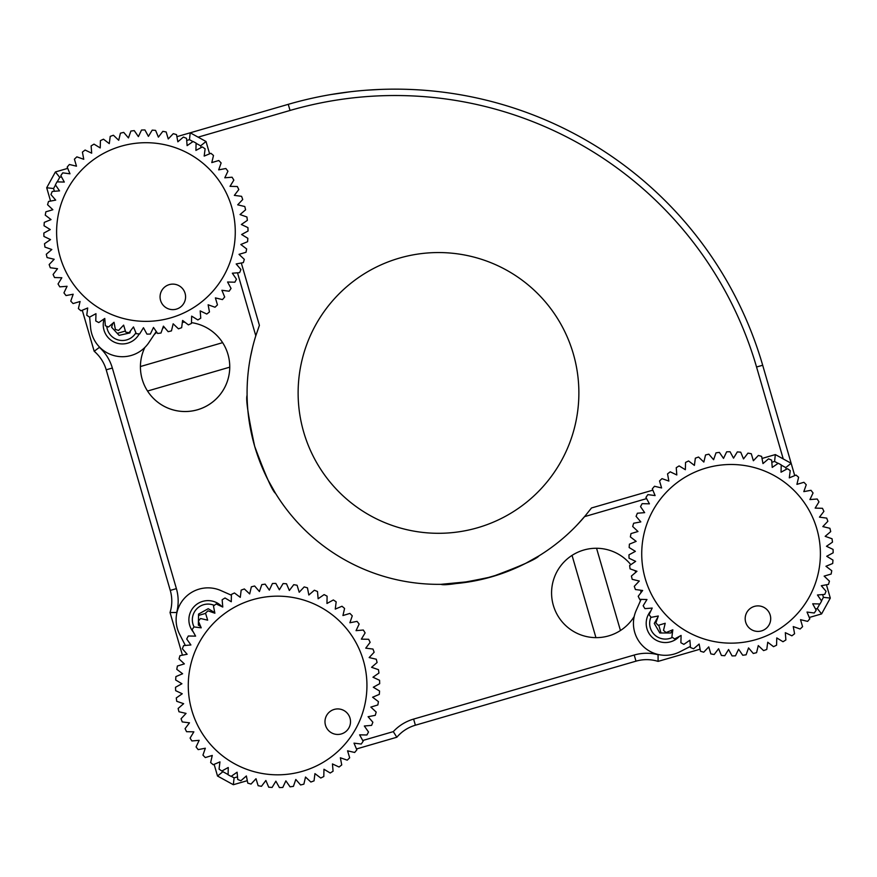 <?xml version="1.0" encoding="UTF-8"?>
<svg xmlns="http://www.w3.org/2000/svg" width="877" height="877" viewBox="0 0 877 877"><rect width="100%" height="100%" fill="white"/><g stroke="black" fill="none" stroke-linecap="round" stroke-linejoin="round"><path stroke-width="1.32" d="M252.609 347.237C257.739 328.941 257.739 328.941 252.609 347.237C248.794 365.183 248.794 365.183 252.609 347.237L250.493 356.895M241.307 263.001L259.406 325.334L255.799 335.792A191.427 191.427 0 0 0 254.67 446.305C248.202 415.884 245.681 398.903 247.095 395.363C245.681 398.903 248.202 415.884 254.67 446.305L257.728 455.887M252.137 436.658L254.67 446.305C265.501 475.455 272.462 491.153 275.553 493.389C272.473 491.186 265.512 475.487 254.67 446.305A191.427 191.427 0 0 0 584.597 516.619L591.504 507.969L652.85 490.155M144.848 347.456A44.661 44.661 0 0 0 142.195 379.303C139.531 362.935 139.531 362.935 142.195 379.303C148.717 394.551 148.717 394.551 142.195 379.303A44.661 44.661 0 0 0 197.544 409.745A44.661 44.661 0 0 0 227.976 354.396C230.64 370.763 230.64 370.763 227.976 354.396C221.453 339.147 221.453 339.147 227.976 354.396A44.661 44.661 0 0 0 191.471 322.637M147.533 391.043A44.661 44.661 0 0 0 229.752 367.167L147.533 391.043M125.389 331.024L117.266 333.381M182.427 655.174L170.039 612.519A38.281 38.281 0 0 0 170.27 590.418L106.216 369.82A38.281 38.281 0 0 0 94.179 351.271L95.297 350.548M170.039 612.519L176.683 612.508L170.039 612.519M198.531 615.435L205.591 613.385M210.908 611.839L212.596 611.346M247.292 780.673L233.337 784.718L217.518 776.024L214.131 764.349M211.949 756.851L211.609 755.645M700.098 649.188L658.09 661.39L658.079 654.746L658.09 661.39A38.281 38.281 0 0 0 635.989 661.159L415.391 725.213A38.281 38.281 0 0 0 396.842 737.239L356.468 748.969M348.969 751.15L347.763 751.49M362.738 740.506L393.291 731.626L396.119 736.121M661.028 632.975L658.759 625.18M657.092 619.436L656.917 618.844M184.861 322.188A44.661 44.661 0 0 0 182.361 322.265M171.453 330.892L173.164 323.799A44.661 44.661 0 0 0 173.153 323.799L178.448 328.82L173.164 323.799L171.453 330.892A102.094 102.094 0 0 1 168.154 331.681L163.418 326.145L168.154 331.681M164.383 327.274A44.661 44.661 0 0 0 162.684 328.206M156.808 332.273A44.661 44.661 0 0 0 154.231 334.543M261.105 464.854L264.591 472.933M268.033 480.015L275.553 493.389M99.638 347.182L94.179 351.271L82.274 310.25M79.917 302.159L79.752 301.589M50.57 201.074L46.7 187.766L55.404 171.947L67.661 168.395M75.817 166.027L76.387 165.852L75.817 166.027M786.263 469.348L785.759 467.594L791.153 463.286L794.726 475.608L762.683 365.238A382.854 382.854 0 0 0 288.259 104.33L176.902 136.669L190.21 132.8L206.029 141.504L209.603 153.826M211.96 161.916L212.124 162.486M201.14 147.566L200.636 145.823L206.029 141.504M255.799 335.792L237.503 272.802M192.973 141.603L189.454 139.673L190.21 132.8M200.636 145.823L196.097 143.324M61.467 176.836L59.724 177.34L55.404 171.947M189.454 139.673L186.702 140.473M55.503 185.003L53.574 188.522L46.7 187.766M59.724 177.34L57.224 181.879M53.574 188.522L54.374 191.274M99.803 347.72A44.661 44.661 0 0 1 112.344 368.033L176.398 588.631A44.661 44.661 0 0 1 176.683 612.508L176.836 613.045M222.594 770.62L222.911 771.705L217.518 776.024M231.243 776.288L234.093 777.855L233.337 784.718M222.911 771.705L228.119 774.577M234.093 777.855L237.503 776.869M393.291 731.626A44.661 44.661 0 0 1 413.615 719.085L634.203 655.031A44.661 44.661 0 0 1 658.079 654.746L658.616 654.582M815.533 609.022L817.276 608.517L821.596 613.911L809.274 617.485M801.183 619.831L800.613 619.995M821.497 600.844L823.426 597.336L830.3 598.092L821.596 613.911M817.276 608.517L819.776 603.979M797.083 483.698L797.248 484.268L797.083 483.698M826.737 585.836L830.3 598.092M823.426 597.336L822.626 594.584M778.096 463.385L774.577 461.445L775.334 454.582L791.153 463.286M785.759 467.594L781.221 465.106M774.577 461.445L771.826 462.245M646.59 498.618L584.597 516.619M660.94 487.798L661.51 487.634M762.025 458.452L775.334 454.582M630.826 564.678A44.661 44.661 0 0 0 553.354 605.415A44.661 44.661 0 0 0 634.181 616.553M640.057 601.721A44.661 44.661 0 0 0 640.462 599.353M640.912 592.742A44.661 44.661 0 0 0 640.835 590.243M639.3 581.045A44.661 44.661 0 0 0 639.3 581.034L634.279 586.329A102.094 102.094 0 0 0 635.419 589.53L642.655 590.484L638.215 596.272L642.655 590.484L635.419 589.53M635.825 572.264A44.661 44.661 0 0 0 634.893 570.565M608.704 635.858C623.953 629.335 623.953 629.335 608.704 635.858C592.337 638.511 592.337 638.511 608.704 635.858M583.797 550.065C568.548 556.599 568.548 556.599 583.797 550.065C600.164 547.412 600.164 547.412 583.797 550.065M567.09 534.729L566.268 535.474M576.649 525.444C563.538 538.27 563.538 538.27 576.649 525.444L583.479 517.923M585.77 515.216L577.691 524.336M472.769 581.265L440.934 584.334C444.475 585.748 461.445 583.227 491.865 576.759C521.015 565.939 536.713 558.967 538.96 555.875L525.641 563.374M518.46 566.849L510.359 570.357M501.414 573.722L482.175 579.302M746.163 623.547A12.76 12.76 0 0 0 762.837 630.442A12.76 12.76 0 0 0 769.732 613.768A12.76 12.76 0 0 0 753.058 606.862A12.76 12.76 0 0 0 746.163 623.547M648.542 588.039A89.333 89.333 0 0 1 696.842 471.3A89.333 89.333 0 0 1 813.582 519.601A89.333 89.333 0 0 1 765.281 636.34A89.333 89.333 0 0 1 648.542 588.039M638.215 596.272A102.094 102.094 0 0 0 639.673 599.331L646.963 599.517L643.159 605.744A102.094 102.094 0 0 0 644.935 608.638L652.203 608.057L649.068 614.645A102.094 102.094 0 0 0 651.14 617.342L658.309 616.005L655.875 622.878A102.094 102.094 0 0 0 658.21 625.345L665.204 623.273L663.505 630.366A102.094 102.094 0 0 0 666.092 632.569L672.823 629.774L671.881 637.009A102.094 102.094 0 0 0 674.676 638.927L681.089 635.441L680.892 642.731A102.094 102.094 0 0 0 683.885 644.354L689.892 640.221L690.462 647.489A102.094 102.094 0 0 0 693.608 648.794L699.144 644.058L700.482 651.227A102.094 102.094 0 0 0 703.738 652.192L708.759 646.897L710.83 653.891A102.094 102.094 0 0 0 714.174 654.505L718.603 648.717L721.398 655.448A102.094 102.094 0 0 0 724.786 655.722L728.59 649.495L732.076 655.908A102.094 102.094 0 0 0 735.474 655.821L738.609 649.232L742.742 655.24A102.094 102.094 0 0 0 746.108 654.801L748.541 647.917L753.277 653.464A102.094 102.094 0 0 0 756.577 652.674L758.287 645.582L763.571 650.591A102.094 102.094 0 0 0 766.772 649.462L767.726 642.227L773.514 646.667A102.094 102.094 0 0 0 776.573 645.209L776.77 637.919L782.986 641.723A102.094 102.094 0 0 0 785.88 639.947L785.31 632.679L791.887 635.814A102.094 102.094 0 0 0 794.584 633.742L793.246 626.573L800.131 629.006A102.094 102.094 0 0 0 802.587 626.671L800.515 619.677L807.607 621.376A102.094 102.094 0 0 0 809.811 618.789L807.015 612.058L814.251 613.001A102.094 102.094 0 0 0 816.169 610.206L812.694 603.793L819.984 603.979A102.094 102.094 0 0 0 821.596 600.997L817.463 594.99L824.742 594.409A102.094 102.094 0 0 0 826.035 591.273L821.3 585.726L828.469 584.4A102.094 102.094 0 0 0 829.434 581.144L824.139 576.123L831.133 574.051A102.094 102.094 0 0 0 831.747 570.708L825.959 566.268L832.701 563.483A102.094 102.094 0 0 0 832.964 560.096L826.737 556.281L833.15 552.806A102.094 102.094 0 0 0 833.062 549.408L826.474 546.272L832.481 542.139A102.094 102.094 0 0 0 832.043 538.774L825.169 536.34L830.705 531.605A102.094 102.094 0 0 0 829.916 528.294L822.823 526.595L827.844 521.311A102.094 102.094 0 0 0 826.704 518.11L819.469 517.156L823.909 511.368A102.094 102.094 0 0 0 822.451 508.298L815.161 508.112L818.965 501.896A102.094 102.094 0 0 0 817.189 499.002L809.92 499.572L813.056 492.995A102.094 102.094 0 0 0 810.984 490.298L803.814 491.624L806.248 484.751A102.094 102.094 0 0 0 803.913 482.295L796.919 484.367L798.618 477.274A102.094 102.094 0 0 0 796.031 475.071L789.3 477.866L790.243 470.631A102.094 102.094 0 0 0 787.447 468.713L781.034 472.188L781.232 464.898A102.094 102.094 0 0 0 778.239 463.275L772.231 467.408L771.661 460.14A102.094 102.094 0 0 0 768.515 458.846L762.979 463.582L761.642 456.413A102.094 102.094 0 0 0 758.386 455.448L753.365 460.743L751.293 453.749A102.094 102.094 0 0 0 747.949 453.135L743.521 458.923L740.725 452.181A102.094 102.094 0 0 0 737.338 451.918L733.534 458.134L730.048 451.732A102.094 102.094 0 0 0 726.649 451.819L723.514 458.408L719.381 452.389A102.094 102.094 0 0 0 716.016 452.839L713.582 459.712L708.846 454.176A102.094 102.094 0 0 0 705.547 454.966L703.836 462.058L698.552 457.038A102.094 102.094 0 0 0 695.351 458.178L694.398 465.402L688.609 460.973A102.094 102.094 0 0 0 685.551 462.431L685.354 469.721L679.138 465.917A102.094 102.094 0 0 0 676.244 467.693L676.814 474.961L670.236 471.826A102.094 102.094 0 0 0 667.54 473.887L668.877 481.067L661.992 478.634A102.094 102.094 0 0 0 659.537 480.969L661.609 487.963L654.516 486.264A102.094 102.094 0 0 0 652.313 488.851L655.108 495.582L647.873 494.628A102.094 102.094 0 0 0 645.954 497.434L649.429 503.837L642.139 503.65A102.094 102.094 0 0 0 640.528 506.643L644.661 512.65L637.382 513.22A102.094 102.094 0 0 0 636.088 516.356L640.824 521.903L633.654 523.24A102.094 102.094 0 0 0 632.69 526.496L637.985 531.506L630.991 533.589A102.094 102.094 0 0 0 630.377 536.921L636.165 541.361L629.423 544.157A102.094 102.094 0 0 0 629.16 547.544L635.376 551.348L628.973 554.834A102.094 102.094 0 0 0 629.061 558.232L635.65 561.368L629.642 565.501A102.094 102.094 0 0 0 630.081 568.866L636.954 571.3L631.418 576.036A102.094 102.094 0 0 0 632.207 579.335L639.3 581.034L634.279 586.329M685.551 462.431L685.354 469.721L679.138 465.917M676.244 467.693L676.814 474.961L670.236 471.826M667.54 473.887L668.877 481.067L661.992 478.634M659.537 480.969L661.609 487.963L654.516 486.264M652.313 488.851L655.108 495.582L647.873 494.628M645.954 497.434L649.429 503.837L642.139 503.65M640.528 506.643L644.661 512.65L637.382 513.22M636.088 516.356L640.824 521.903L633.654 523.24M632.69 526.496L637.985 531.506L630.991 533.589M630.377 536.921L636.165 541.361L629.423 544.157M629.16 547.544L635.376 551.348L628.973 554.834M629.061 558.232L635.65 561.368L629.642 565.501M630.081 568.866L636.954 571.3L631.418 576.036M632.207 579.335L639.3 581.034M826.704 518.11L819.469 517.156L823.909 511.368M822.451 508.298L815.161 508.112L818.965 501.896M817.189 499.002L809.92 499.572L813.056 492.995M810.984 490.298L803.814 491.624L806.248 484.751M803.913 482.295L796.919 484.367L798.618 477.274M796.031 475.071L789.3 477.866L790.243 470.631M787.447 468.713L781.034 472.188L781.232 464.898M778.239 463.275L772.231 467.408L771.661 460.14M768.515 458.846L762.979 463.582L761.642 456.413M758.386 455.448L753.365 460.743L751.293 453.749M747.949 453.135L743.521 458.923L740.725 452.181M737.338 451.918L733.534 458.134L730.048 451.732M726.649 451.819L723.514 458.408L719.381 452.389M716.016 452.839L713.582 459.712L708.846 454.176M705.547 454.966L703.836 462.058L698.552 457.038M695.351 458.178L694.398 465.402L688.609 460.973M639.673 599.331L646.963 599.517L643.159 605.744M644.935 608.638L652.203 608.057L649.068 614.645M651.14 617.342L658.309 616.005L655.875 622.878M658.21 625.345L665.204 623.273L663.505 630.366M666.092 632.569L672.823 629.774L671.881 637.009M674.676 638.927L681.089 635.441L680.892 642.731M683.885 644.354L689.892 640.221L690.462 647.489M693.608 648.794L699.144 644.058L700.482 651.227M703.738 652.192L708.759 646.897L710.83 653.891M714.174 654.505L718.603 648.717L721.398 655.448M724.786 655.722L728.59 649.495L732.076 655.908M735.474 655.821L738.609 649.232L742.742 655.24M746.108 654.801L748.541 647.917L753.277 653.464M756.577 652.674L758.287 645.582L763.571 650.591M766.772 649.462L767.726 642.227L773.514 646.667M776.573 645.209L776.77 637.919L782.986 641.723M785.88 639.947L785.31 632.679L791.887 635.814M794.584 633.742L793.246 626.573L800.131 629.006M802.587 626.671L800.515 619.677L807.607 621.376M809.811 618.789L807.015 612.058L814.251 613.001M816.169 610.206L812.694 603.793L819.984 603.979M821.596 600.997L817.463 594.99L824.742 594.409M826.035 591.273L821.3 585.726L828.469 584.4M829.434 581.144L824.139 576.123L831.133 574.051M831.747 570.708L825.959 566.268L832.701 563.483M832.964 560.096L826.737 556.281L833.15 552.806M833.062 549.408L826.474 546.272L832.481 542.139M832.043 538.774L825.169 536.34L830.705 531.605M829.916 528.294L822.823 526.595L827.844 521.311M331.166 732.624A12.76 12.76 0 0 0 348.684 728.272A12.76 12.76 0 0 0 344.332 710.754A12.76 12.76 0 0 0 326.814 715.106A12.76 12.76 0 0 0 331.166 732.624M231.539 762.025A89.333 89.333 0 0 1 201.074 639.421A89.333 89.333 0 0 1 323.679 608.956A89.333 89.333 0 0 1 354.144 731.561A89.333 89.333 0 0 1 231.539 762.025M228.119 774.786A102.094 102.094 0 0 0 231.111 776.386L237.097 772.198L237.722 779.467A102.094 102.094 0 0 0 240.868 780.749L246.382 775.959L247.763 783.128A102.094 102.094 0 0 0 251.03 784.06L256.007 778.732L258.134 785.704A102.094 102.094 0 0 0 261.478 786.296L265.874 780.475L268.713 787.195A102.094 102.094 0 0 0 272.1 787.436L275.871 781.188L279.401 787.568A102.094 102.094 0 0 0 282.789 787.447L285.88 780.848L290.057 786.822A102.094 102.094 0 0 0 293.422 786.351L295.801 779.456L300.581 784.97A102.094 102.094 0 0 0 303.88 784.148L305.525 777.044L310.853 782.021A102.094 102.094 0 0 0 314.043 780.859L314.942 773.624L320.763 778.02A102.094 102.094 0 0 0 323.81 776.529L323.953 769.239L330.201 772.999A102.094 102.094 0 0 0 333.074 771.201L332.449 763.933L339.059 767.024A102.094 102.094 0 0 0 341.734 764.93L340.353 757.772L347.237 760.151A102.094 102.094 0 0 0 349.682 757.794L347.555 750.822L354.659 752.466A102.094 102.094 0 0 0 356.851 749.868L354.001 743.148L361.247 744.047A102.094 102.094 0 0 0 363.144 741.229L359.614 734.849L366.904 734.981A102.094 102.094 0 0 0 368.504 731.988L364.328 726.003L371.585 725.378A102.094 102.094 0 0 0 372.868 722.231L368.088 716.717L375.246 715.336A102.094 102.094 0 0 0 376.178 712.069L370.85 707.092L377.834 704.965A102.094 102.094 0 0 0 378.425 701.622L372.604 697.226L379.313 694.387A102.094 102.094 0 0 0 379.555 690.999L373.306 687.239L379.686 683.698A102.094 102.094 0 0 0 379.577 680.311L372.966 677.219L378.941 673.043A102.094 102.094 0 0 0 378.469 669.677L371.574 667.298L377.088 662.519A102.094 102.094 0 0 0 376.266 659.219L369.162 657.575L374.139 652.247A102.094 102.094 0 0 0 372.977 649.057L365.742 648.158L370.138 642.337A102.094 102.094 0 0 0 368.647 639.289L361.357 639.147L365.117 632.909A102.094 102.094 0 0 0 363.319 630.026L356.051 630.651L359.142 624.04A102.094 102.094 0 0 0 357.049 621.365L349.89 622.758L352.269 615.862A102.094 102.094 0 0 0 349.912 613.418L342.94 615.544L344.584 608.441A102.094 102.094 0 0 0 341.986 606.248L335.266 609.098L336.165 601.852A102.094 102.094 0 0 0 333.348 599.956L326.968 603.486L327.099 596.196A102.094 102.094 0 0 0 324.106 594.595L318.132 598.772L317.496 591.515A102.094 102.094 0 0 0 314.35 590.232L308.836 595.012L307.454 587.853A102.094 102.094 0 0 0 304.187 586.921L299.21 592.249L297.084 585.266A102.094 102.094 0 0 0 293.74 584.674L289.344 590.495L286.505 583.786A102.094 102.094 0 0 0 283.118 583.545L279.357 589.793L275.827 583.413A102.094 102.094 0 0 0 272.429 583.523L269.338 590.133L265.161 584.159A102.094 102.094 0 0 0 261.795 584.63L259.417 591.526L254.637 586.011A102.094 102.094 0 0 0 251.348 586.834L249.693 593.937L244.365 588.96A102.094 102.094 0 0 0 241.175 590.122L240.276 597.358L234.455 592.962A102.094 102.094 0 0 0 231.407 594.453L231.276 601.743L225.027 597.982A102.094 102.094 0 0 0 222.144 599.78L222.769 607.048L216.17 603.957A102.094 102.094 0 0 0 213.484 606.051L214.876 613.209L207.981 610.831A102.094 102.094 0 0 0 205.536 613.187L207.663 620.16L200.559 618.515A102.094 102.094 0 0 0 198.366 621.113L201.217 627.833L193.981 626.934A102.094 102.094 0 0 0 192.074 629.752L195.604 636.132L188.314 636A102.094 102.094 0 0 0 186.713 638.993L190.901 644.968L183.633 645.604A102.094 102.094 0 0 0 182.361 648.75L187.141 654.264L179.971 655.645A102.094 102.094 0 0 0 179.04 658.912L184.367 663.889L177.395 666.016A102.094 102.094 0 0 0 176.803 669.359L182.624 673.755L175.904 676.595A102.094 102.094 0 0 0 175.663 679.982L181.912 683.742L175.532 687.272A102.094 102.094 0 0 0 175.652 690.67L182.252 693.762L176.277 697.939A102.094 102.094 0 0 0 176.748 701.304L183.644 703.683L178.13 708.463A102.094 102.094 0 0 0 178.952 711.751L186.056 713.407L181.079 718.734A102.094 102.094 0 0 0 182.241 721.924L189.476 722.823L185.08 728.644A102.094 102.094 0 0 0 186.571 731.692L193.861 731.824L190.101 738.072A102.094 102.094 0 0 0 191.899 740.955L199.167 740.331L196.075 746.93A102.094 102.094 0 0 0 198.169 749.616L205.328 748.224L202.949 755.119A102.094 102.094 0 0 0 205.306 757.564L212.278 755.437L210.633 762.541A102.094 102.094 0 0 0 213.232 764.733L219.952 761.883L219.053 769.118A102.094 102.094 0 0 0 221.87 771.026L228.25 767.496L228.119 774.786L228.25 767.496L221.87 771.026M186.713 638.993L190.901 644.968L183.633 645.604M182.361 648.75L187.141 654.264L179.971 655.645M179.04 658.912L184.367 663.889L177.395 666.016M176.803 669.359L182.624 673.755L175.904 676.595M175.663 679.982L181.912 683.742L175.532 687.272M175.652 690.67L182.252 693.762L176.277 697.939M176.748 701.304L183.644 703.683L178.13 708.463M178.952 711.751L186.056 713.407L181.079 718.734M182.241 721.924L189.476 722.823L185.08 728.644M186.571 731.692L193.861 731.824L190.101 738.072M191.899 740.955L199.167 740.331L196.075 746.93M198.169 749.616L205.328 748.224L202.949 755.119M205.306 757.564L212.278 755.437L210.633 762.541M213.232 764.733L219.952 761.883L219.053 769.118M333.348 599.956L326.968 603.486L327.099 596.196M324.106 594.595L318.132 598.772L317.496 591.515M314.35 590.232L308.836 595.012L307.454 587.853M304.187 586.921L299.21 592.249L297.084 585.266M293.74 584.674L289.344 590.495L286.505 583.786M283.118 583.545L279.357 589.793L275.827 583.413M272.429 583.523L269.338 590.133L265.161 584.159M261.795 584.63L259.417 591.526L254.637 586.011M251.348 586.834L249.693 593.937L244.365 588.96M241.175 590.122L240.276 597.358L234.455 592.962M231.407 594.453L231.276 601.743L225.027 597.982M222.144 599.78L222.769 607.048L216.17 603.957M213.484 606.051L214.876 613.209L207.981 610.831M205.536 613.187L207.663 620.16L200.559 618.515M198.366 621.113L201.217 627.833L193.981 626.934M192.074 629.752L195.604 636.132L188.314 636M231.111 776.386L237.097 772.198L237.722 779.467M240.868 780.749L246.382 775.959L247.763 783.128M251.03 784.06L256.007 778.732L258.134 785.704M261.478 786.296L265.874 780.475L268.713 787.195M272.1 787.436L275.871 781.188L279.401 787.568M282.789 787.447L285.88 780.848L290.057 786.822M293.422 786.351L295.801 779.456L300.581 784.97M303.88 784.148L305.525 777.044L310.853 782.021M314.043 780.859L314.942 773.624L320.763 778.02M323.81 776.529L323.953 769.239L330.201 772.999M333.074 771.201L332.449 763.933L339.059 767.024M341.734 764.93L340.353 757.772L347.237 760.151M349.682 757.794L347.555 750.822L354.659 752.466M356.851 749.868L354.001 743.148L361.247 744.047M363.144 741.229L359.614 734.849L366.904 734.981M368.504 731.988L364.328 726.003L371.585 725.378M372.868 722.231L368.088 716.717L375.246 715.336M376.178 712.069L370.85 707.092L377.834 704.965M378.425 701.622L372.604 697.226L379.313 694.387M379.555 690.999L373.306 687.239L379.686 683.698M379.577 680.311L372.966 677.219L378.941 673.043M378.469 669.677L371.574 667.298L377.088 662.519M376.266 659.219L369.162 657.575L374.139 652.247M372.977 649.057L365.742 648.158L370.138 642.337M368.647 639.289L361.357 639.147L365.117 632.909M363.319 630.026L356.051 630.651L359.142 624.04M357.049 621.365L349.89 622.758L352.269 615.862M349.912 613.418L342.94 615.544L344.584 608.441M341.986 606.248L335.266 609.098L336.165 601.852M161.039 301.765A12.76 12.76 0 0 0 177.713 308.66A12.76 12.76 0 0 0 184.608 291.986A12.76 12.76 0 0 0 167.935 285.091A12.76 12.76 0 0 0 161.039 301.765M63.418 266.257A89.333 89.333 0 0 1 111.719 149.518A89.333 89.333 0 0 1 228.458 197.818A89.333 89.333 0 0 1 180.158 314.558A89.333 89.333 0 0 1 63.418 266.257M178.448 328.82A102.094 102.094 0 0 0 181.649 327.68L182.602 320.456L188.391 324.885A102.094 102.094 0 0 0 191.449 323.427L191.646 316.137L197.862 319.941A102.094 102.094 0 0 0 200.756 318.165L200.186 310.897L206.764 314.032A102.094 102.094 0 0 0 209.46 311.96L208.123 304.79L215.008 307.224A102.094 102.094 0 0 0 217.463 304.889L215.391 297.895L222.484 299.594A102.094 102.094 0 0 0 224.687 297.007L221.892 290.276L229.127 291.219A102.094 102.094 0 0 0 231.046 288.423L227.571 282.01L234.861 282.208A102.094 102.094 0 0 0 236.472 279.215L232.339 273.207L239.618 272.637A102.094 102.094 0 0 0 240.912 269.491L236.176 263.955L243.346 262.618A102.094 102.094 0 0 0 244.31 259.362L239.015 254.341L246.009 252.269A102.094 102.094 0 0 0 246.623 248.925L240.835 244.497L247.577 241.701A102.094 102.094 0 0 0 247.84 238.314L241.624 234.51L248.027 231.024A102.094 102.094 0 0 0 247.939 227.625L241.35 224.49L247.358 220.357A102.094 102.094 0 0 0 246.919 216.992L240.046 214.558L245.582 209.822A102.094 102.094 0 0 0 244.793 206.523L237.7 204.823L242.721 199.528A102.094 102.094 0 0 0 241.581 196.327L234.345 195.374L238.785 189.585A102.094 102.094 0 0 0 237.327 186.527L230.037 186.33L233.841 180.114A102.094 102.094 0 0 0 232.065 177.22L224.797 177.79L227.932 171.212A102.094 102.094 0 0 0 225.86 168.516L218.691 169.853L221.125 162.969A102.094 102.094 0 0 0 218.79 160.513L211.795 162.585L213.495 155.492A102.094 102.094 0 0 0 210.908 153.289L204.177 156.084L205.119 148.849A102.094 102.094 0 0 0 202.324 146.93L195.911 150.405L196.108 143.115A102.094 102.094 0 0 0 193.115 141.504L187.108 145.637L186.538 138.358A102.094 102.094 0 0 0 183.392 137.064L177.856 141.8L176.518 134.63A102.094 102.094 0 0 0 173.262 133.666L168.241 138.961L166.17 131.967A102.094 102.094 0 0 0 162.826 131.353L158.397 137.141L155.602 130.399A102.094 102.094 0 0 0 152.214 130.136L148.41 136.363L144.924 129.949A102.094 102.094 0 0 0 141.526 130.037L138.391 136.626L134.258 130.618A102.094 102.094 0 0 0 130.892 131.057L128.459 137.93L123.723 132.394A102.094 102.094 0 0 0 120.423 133.183L118.713 140.276L113.429 135.255A102.094 102.094 0 0 0 110.228 136.395L109.274 143.631L103.486 139.191A102.094 102.094 0 0 0 100.427 140.649L100.23 147.939L94.014 144.135A102.094 102.094 0 0 0 91.12 145.911L91.69 153.179L85.113 150.044A102.094 102.094 0 0 0 82.416 152.116L83.754 159.285L76.869 156.851A102.094 102.094 0 0 0 74.413 159.186L76.485 166.181L69.393 164.481A102.094 102.094 0 0 0 67.189 167.069L69.985 173.799L62.749 172.857A102.094 102.094 0 0 0 60.831 175.652L64.306 182.065L57.016 181.868A102.094 102.094 0 0 0 55.404 184.861L59.537 190.868L52.258 191.438A102.094 102.094 0 0 0 50.965 194.584L55.7 200.12L48.531 201.458A102.094 102.094 0 0 0 47.566 204.714L52.861 209.735L45.867 211.806A102.094 102.094 0 0 0 45.253 215.15L51.041 219.579L44.299 222.374A102.094 102.094 0 0 0 44.036 225.762L50.263 229.566L43.85 233.052A102.094 102.094 0 0 0 43.938 236.45L50.526 239.585L44.519 243.718A102.094 102.094 0 0 0 44.957 247.084L51.831 249.517L46.295 254.253A102.094 102.094 0 0 0 47.084 257.564L54.177 259.263L49.156 264.547A102.094 102.094 0 0 0 50.296 267.748L57.531 268.702L53.091 274.49L57.531 268.702L50.296 267.748M100.427 140.649L100.23 147.939L94.014 144.135M91.12 145.911L91.69 153.179L85.113 150.044M82.416 152.116L83.754 159.285L76.869 156.851M74.413 159.186L76.485 166.181L69.393 164.481M67.189 167.069L69.985 173.799L62.749 172.857M60.831 175.652L64.306 182.065L57.016 181.868M55.404 184.861L59.537 190.868L52.258 191.438M50.965 194.584L55.7 200.12L48.531 201.458M47.566 204.714L52.861 209.735L45.867 211.806M45.253 215.15L51.041 219.579L44.299 222.374M44.036 225.762L50.263 229.566L43.85 233.052M43.938 236.45L50.526 239.585L44.519 243.718M44.957 247.084L51.831 249.517L46.295 254.253M47.084 257.564L54.177 259.263L49.156 264.547M54.549 277.549L61.839 277.746L58.035 283.962L61.839 277.746L54.549 277.549A102.094 102.094 0 0 1 53.091 274.49M59.811 286.856L67.08 286.286L63.944 292.863L67.08 286.286L59.811 286.856A102.094 102.094 0 0 1 58.035 283.962M66.016 295.56L73.186 294.223L70.752 301.107L73.186 294.223L66.016 295.56A102.094 102.094 0 0 1 63.944 292.863M73.087 303.563L80.081 301.491L78.382 308.583L80.081 301.491L73.087 303.563A102.094 102.094 0 0 1 70.752 301.107M80.969 310.787L87.7 307.991L86.757 315.227L87.7 307.991L80.969 310.787A102.094 102.094 0 0 1 78.382 308.583M89.553 317.145L95.966 313.67L95.768 320.96L95.966 313.67L89.553 317.145A102.094 102.094 0 0 1 86.757 315.227M98.761 322.572L104.769 318.439L105.339 325.718L104.769 318.439L98.761 322.572A102.094 102.094 0 0 1 95.768 320.96M108.485 327.011L114.021 322.276L115.358 329.445L114.021 322.276L108.485 327.011A102.094 102.094 0 0 1 105.339 325.718M118.614 330.41L123.635 325.115L125.707 332.109L123.635 325.115L118.614 330.41A102.094 102.094 0 0 1 115.358 329.445M129.051 332.723L133.479 326.935L136.275 333.677L133.479 326.935L129.051 332.723A102.094 102.094 0 0 1 125.707 332.109M139.662 333.94L143.466 327.724L146.952 334.126L143.466 327.724L139.662 333.94A102.094 102.094 0 0 1 136.275 333.677M150.351 334.038L153.486 327.45L157.619 333.457L153.486 327.45L150.351 334.038A102.094 102.094 0 0 1 146.952 334.126M160.984 333.019L163.418 326.145L160.984 333.019A102.094 102.094 0 0 1 157.619 333.457M241.581 196.327L234.345 195.374L238.785 189.585M237.327 186.527L230.037 186.33L233.841 180.114M232.065 177.22L224.797 177.79L227.932 171.212M225.86 168.516L218.691 169.853L221.125 162.969M218.79 160.513L211.795 162.585L213.495 155.492M210.908 153.289L204.177 156.084L205.119 148.849M202.324 146.93L195.911 150.405L196.108 143.115M193.115 141.504L187.108 145.637L186.538 138.358M183.392 137.064L177.856 141.8L176.518 134.63M173.262 133.666L168.241 138.961L166.17 131.967M162.826 131.353L158.397 137.141L155.602 130.399M152.214 130.136L148.41 136.363L144.924 129.949M141.526 130.037L138.391 136.626L134.258 130.618M130.892 131.057L128.459 137.93L123.723 132.394M120.423 133.183L118.713 140.276L113.429 135.255M110.228 136.395L109.274 143.631L103.486 139.191M181.649 327.68L182.602 320.456L188.391 324.885M191.449 323.427L191.646 316.137L197.862 319.941M200.756 318.165L200.186 310.897L206.764 314.032M209.46 311.96L208.123 304.79L215.008 307.224M217.463 304.889L215.391 297.895L222.484 299.594M224.687 297.007L221.892 290.276L229.127 291.219M231.046 288.423L227.571 282.01L234.861 282.208M236.472 279.215L232.339 273.207L239.618 272.637M240.912 269.491L236.176 263.955L243.346 262.618M244.31 259.362L239.015 254.341L246.009 252.269M246.623 248.925L240.835 244.497L247.577 241.701M247.84 238.314L241.624 234.51L248.027 231.024M247.939 227.625L241.35 224.49L247.358 220.357M246.919 216.992L240.046 214.558L245.582 209.822M244.793 206.523L237.7 204.823L242.721 199.528M690.385 646.415L679.905 651.786A31.901 31.901 0 0 1 636.176 610.48L641.087 599.375M185.354 645.45L179.642 634.334A31.901 31.901 0 0 1 220.949 590.594L231.396 595.22M156.27 331.495L148.915 342.512A31.901 31.901 0 0 1 90.605 327.713L89.64 317.101M650.964 617.123A15.687 15.687 0 0 0 672.429 637.393M650.866 610.874A19.141 19.141 0 0 0 658.397 641.24A19.141 19.141 0 0 0 679.456 636.329M657.914 617.123L654.286 623.404L659.811 632.975L670.861 632.975L672.67 629.839M106.764 326.31A15.687 15.687 0 0 0 135.902 332.767M104.188 318.844A19.141 19.141 0 0 0 139.213 333.907M112.826 323.306L111.598 327.231L119.086 335.354L129.873 332.931L130.541 330.772M214.306 605.393A15.687 15.687 0 0 0 194.08 626.945M222.002 606.687A19.141 19.141 0 0 0 190.748 611.521A19.141 19.141 0 0 0 193.357 632.065M214.766 612.65L208.211 608.715L198.553 614.086L198.432 621.037M198.432 621.256L198.366 625.137L200.658 626.507M350.197 91.778L330.837 94.563M367.189 90.167L380.267 89.432M303.694 432.076A140.375 140.375 0 0 0 477.647 527.735A140.375 140.375 0 0 0 573.306 353.782A140.375 140.375 0 0 0 399.353 258.123A140.375 140.375 0 0 0 303.694 432.076M783.238 458.934L756.555 367.014A376.474 376.474 0 0 0 290.035 110.458L198.114 137.152M112.344 368.033L106.216 369.82M176.398 588.631L170.27 590.418M413.615 719.085L415.391 725.213M634.203 655.031L635.989 661.159M762.683 365.238L756.555 367.014M288.259 104.33L290.035 110.458M620.445 630.508L596.568 548.3M595.932 637.623L572.056 555.415M222.626 342.655L140.419 366.531"/></g></svg>

